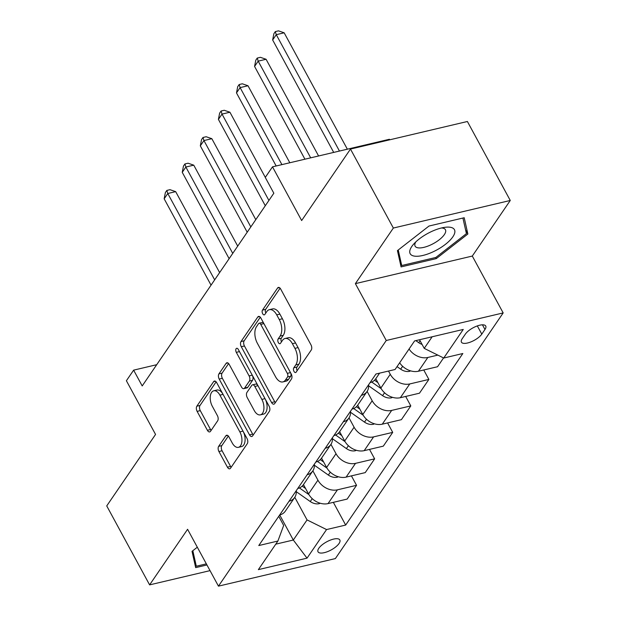 <?xml version="1.0" encoding="UTF-8"?>
<svg xmlns="http://www.w3.org/2000/svg" width="617" height="617" viewBox="0 0 617 617"><rect width="100%" height="100%" fill="white"/><g stroke="black" fill="none" stroke-linecap="round" stroke-linejoin="round"><path stroke-width="0.93" d="M293.993 371.403A2.661 1.458 -103.3 0 0 295.597 372.545A2.661 1.458 -103.3 0 0 296.16 372.12L311.246 350.032A3.802 2.075 -103.3 0 0 310.983 344.857L280.681 289.041A3.802 2.075 -103.3 0 0 278.39 287.422A3.802 2.075 -103.3 0 0 277.581 288.023L262.495 310.104A2.661 1.458 -103.3 0 0 262.672 313.729A2.661 1.458 -103.3 0 0 264.284 314.871A2.661 1.458 -103.3 0 0 264.847 314.446L266.799 311.593A12.17 6.648 -103.3 0 1 269.398 309.665A12.17 6.648 -103.3 0 1 276.732 314.863L279.254 319.513A12.17 6.648 -103.3 0 1 280.103 336.088L278.151 338.941A2.661 1.458 -103.3 0 0 278.336 342.566A2.661 1.458 -103.3 0 0 279.941 343.708A2.661 1.458 -103.3 0 0 280.504 343.283L282.455 340.422A12.17 6.648 -103.3 0 1 285.054 338.502A12.17 6.648 -103.3 0 1 292.389 343.692L294.911 348.35A12.17 6.648 -103.3 0 1 295.759 364.925L293.808 367.778A2.661 1.458 -103.3 0 0 293.993 371.403M297.147 370.663A2.661 1.458 -103.3 0 0 297.155 370.67A2.661 1.458 -103.3 0 1 296.962 367.03L293.808 367.778M280.103 288.201L265.649 309.364A2.661 1.458 -103.3 0 0 265.834 312.989A2.661 1.458 -103.3 0 0 265.842 312.996M281.491 341.826A2.661 1.458 -103.3 0 0 281.499 341.833A2.661 1.458 -103.3 0 1 281.306 338.201L278.151 338.941M339.042 543.5A12.402 4.635 151.5 0 0 339.828 539.968A12.402 4.635 151.5 0 0 330.203 540.176A12.402 4.635 151.5 0 0 318.819 548.266A12.402 4.635 151.5 0 0 318.033 551.806A12.402 4.635 151.5 0 0 327.658 551.59A12.402 4.635 151.5 0 0 339.042 543.5M218.657 446.346A3.802 2.075 -103.3 0 0 218.919 451.528L227.426 467.185A3.802 2.075 -103.3 0 0 229.717 468.812A3.802 2.075 -103.3 0 0 230.527 468.21L247.286 443.677A3.802 2.075 -103.3 0 0 247.016 438.502L216.714 382.687A3.802 2.075 -103.3 0 0 214.423 381.067A3.802 2.075 -103.3 0 0 213.613 381.668L196.854 406.194A3.802 2.075 -103.3 0 0 197.124 411.377L207.389 430.288A3.802 2.075 -103.3 0 0 209.68 431.915A3.802 2.075 -103.3 0 0 210.497 431.314L217.662 420.809A3.802 2.075 -103.3 0 0 217.4 415.634L212.31 406.256A10.173 5.561 -103.3 0 1 213.767 390.792A10.173 5.561 -103.3 0 1 219.907 395.135L239.851 431.877A10.173 5.561 -103.3 0 1 238.393 447.34A10.173 5.561 -103.3 0 1 232.254 442.998L228.93 436.875A3.802 2.075 -103.3 0 0 226.64 435.247A3.802 2.075 -103.3 0 0 225.83 435.849L218.657 446.346L221.819 445.605A3.802 2.075 -103.3 0 0 222.081 450.78L230.581 466.444A3.802 2.075 -103.3 0 0 231.159 467.285M393.353 228.043L355.384 283.635L472.298 256.063L510.267 200.471L393.353 228.043L350.479 149.067L301.651 220.539L272.498 166.845L265.264 177.434L273.84 193.221L142.203 385.941L133.627 370.146L126.392 380.735L155.553 434.437L106.733 505.909L149.607 584.877L210.027 570.632M355.384 283.635L386.257 340.491L218.457 586.15L187.583 529.293L149.607 584.877M271.58 402.539A3.802 2.075 -103.3 0 0 273.879 404.166A3.802 2.075 -103.3 0 0 274.688 403.564L291.44 379.031A3.802 2.075 -103.3 0 0 291.178 373.856L260.875 318.04A3.802 2.075 -103.3 0 0 258.585 316.413A3.802 2.075 -103.3 0 0 257.767 317.015L241.016 341.548A3.802 2.075 -103.3 0 0 241.278 346.723L271.58 402.539L274.742 401.79A3.802 2.075 -103.3 0 0 275.321 402.631M269.359 411.354L252.608 435.887A3.802 2.075 -103.3 0 1 251.798 436.489A3.802 2.075 -103.3 0 1 249.507 434.862L219.197 379.054A3.802 2.075 -103.3 0 1 218.935 373.871L226.107 363.374A3.802 2.075 -103.3 0 1 226.917 362.773A3.802 2.075 -103.3 0 1 229.208 364.392L241.502 387.029A3.802 2.075 -103.3 0 0 243.792 388.656A3.802 2.075 -103.3 0 0 244.602 388.054L249.361 381.09A3.802 2.075 -103.3 0 0 249.098 375.907L236.303 352.346A2.661 1.458 -103.3 0 1 236.681 348.297A2.661 1.458 -103.3 0 1 238.293 349.43L269.097 406.179A3.802 2.075 -103.3 0 1 269.359 411.354M350.479 149.067L467.393 121.495L510.267 200.471M465.38 334.09L462.195 338.748A12.016 4.489 151.5 0 0 461.439 342.173A12.016 4.489 151.5 0 0 470.763 341.965A12.016 4.489 151.5 0 0 481.792 334.129L484.97 329.47A12.016 4.489 151.5 0 0 485.733 326.046A12.016 4.489 151.5 0 0 476.409 326.254A12.016 4.489 151.5 0 0 465.38 334.09M386.257 340.491L503.171 312.919L335.37 558.578L218.457 586.15M333.342 502.338L345.674 525.059L462.843 353.518L443.731 358.03L463.259 329.439L414.593 340.916L395.065 369.506L375.946 374.01L258.778 545.551L277.897 541.04L283.673 525.429L278.737 516.329M345.674 525.059L326.555 529.563L307.027 558.154L258.369 569.63L277.897 541.04M389.705 139.82L389.412 139.272L272.498 166.845M472.298 256.063L503.171 312.919M156.71 364.701L133.627 370.146M443.731 358.03L424.226 348.374L419.545 339.751M424.226 348.374L432.155 336.774M279.717 514.979L293.314 540.029L307.058 519.915L294.787 497.31M351.42 475.869L356.549 485.317L347.147 499.084L328.036 503.595A15.502 11.623 -145.7 0 1 308.531 493.939L303.464 484.6M356.549 485.317L337.437 489.829A15.502 11.623 -145.7 0 1 317.932 480.173L312.865 470.833M369.506 449.4L374.635 458.847L365.233 472.614L346.114 477.118A15.502 11.623 -145.7 0 1 326.617 467.47L321.542 458.13M374.635 458.847L355.515 463.359A15.502 11.623 -145.7 0 1 336.018 453.703L330.951 444.363M387.584 422.923L392.713 432.378L383.311 446.145L364.2 450.649A15.502 11.623 -145.7 0 1 344.695 440.993L339.628 431.661M392.713 432.378L373.601 436.882A15.502 11.623 -145.7 0 1 354.096 427.226L349.029 417.894M405.67 396.453L410.799 405.901L401.397 419.668L382.278 424.18A15.502 11.623 -145.7 0 1 362.781 414.524L357.706 405.184M410.799 405.901L391.679 410.413A15.502 11.623 -145.7 0 1 372.182 400.757L367.115 391.417M423.748 369.984L428.877 379.432L419.475 393.199L400.364 397.703A15.502 11.623 -145.7 0 1 380.859 388.054L375.792 378.715M428.877 379.432L409.765 383.944A15.502 11.623 -145.7 0 1 390.26 374.288L388.509 371.048M275.76 544.171L293.314 540.029L307.027 558.154M437.839 355.114L427.843 357.467A15.502 11.623 -145.7 0 1 409.063 349.014M399.662 362.781A15.502 11.623 -145.7 0 0 418.442 371.233L437.561 366.729L443.554 357.945M379.586 373.154L375.722 378.815A15.502 11.623 -145.7 0 1 370.053 382.64M368.542 384.854A15.502 11.623 -145.7 0 1 367.038 391.525A15.502 11.623 -145.7 0 1 361.377 395.35M367.038 391.525L357.636 405.292A15.502 11.623 -145.7 0 1 351.975 409.11M350.464 411.331A15.502 11.623 -145.7 0 1 348.96 417.994A15.502 11.623 -145.7 0 1 343.291 421.82M348.96 417.994L339.558 431.761A15.502 11.623 -145.7 0 1 333.89 435.587M332.378 437.8A15.502 11.623 -145.7 0 1 330.874 444.464A15.502 11.623 -145.7 0 1 325.213 448.289M330.874 444.464L321.472 458.23A15.502 11.623 -145.7 0 1 315.811 462.056M314.3 464.269A15.502 11.623 -145.7 0 1 312.796 470.941A15.502 11.623 -145.7 0 1 307.135 474.766M312.796 470.941L303.394 484.707A15.502 11.623 -145.7 0 1 297.726 488.525M296.214 490.746A15.502 11.623 -145.7 0 1 294.718 497.41A15.502 11.623 -145.7 0 1 289.049 501.235M294.718 497.41L285.309 511.177A15.502 11.623 -145.7 0 1 279.648 515.002M307.058 519.915L326.555 529.563M397.433 250.618L401.081 266.906L436.288 258.6L467.856 234.013L464.208 217.732L429 226.03L397.433 250.618M197.317 547.217L192.026 551.336L195.674 567.625L206.95 564.964M465.55 229.771L467.856 234.013M435.687 257.497L436.288 258.6M296.962 367.03L298.921 364.177A12.17 6.648 -103.3 0 0 298.073 347.602L294.911 348.35M285.054 338.502L288.208 337.754A12.17 6.648 -103.3 0 1 295.551 342.952L298.073 347.602M269.398 309.665L272.552 308.916A12.17 6.648 -103.3 0 1 279.894 314.115L282.416 318.765A12.17 6.648 -103.3 0 1 283.257 335.339L281.306 338.201M260.297 317.2L244.178 340.8A3.802 2.075 -103.3 0 0 244.44 345.983L274.742 401.79M287.522 376.979A2.661 1.458 -103.3 0 0 287.337 373.354L260.736 324.365A2.661 1.458 -103.3 0 0 259.132 323.223A2.661 1.458 -103.3 0 0 258.569 323.647L256.51 326.663A12.17 6.648 -103.3 0 0 257.351 343.237L275.529 376.725A12.17 6.648 -103.3 0 0 282.871 381.915A12.17 6.648 -103.3 0 0 285.463 379.995L287.522 376.979L290.684 376.231A2.661 1.458 -103.3 0 0 290.499 372.606L287.337 373.354M259.132 323.223L262.294 322.483A2.661 1.458 -103.3 0 1 263.899 323.617L290.499 372.606M282.871 381.915L286.033 381.175A12.17 6.648 -103.3 0 0 288.625 379.247L285.463 379.995M290.684 376.231L288.625 379.247M228.637 363.552L222.097 373.123A3.802 2.075 -103.3 0 0 222.359 378.306L252.662 434.113A3.802 2.075 -103.3 0 0 253.24 434.962M243.792 388.656L246.954 387.908A3.802 2.075 -103.3 0 0 247.764 387.306L252.523 380.342A3.802 2.075 -103.3 0 0 252.253 375.167L239.465 351.597L236.303 352.346M254.25 410.521A10.173 5.561 -103.3 0 0 260.389 414.863A10.173 5.561 -103.3 0 0 261.847 399.4L254.821 386.45A3.802 2.075 -103.3 0 0 252.53 384.831A3.802 2.075 -103.3 0 0 251.721 385.432L246.962 392.397A3.802 2.075 -103.3 0 0 247.224 397.572L254.25 410.521M260.389 414.863L263.544 414.115A10.173 5.561 -103.3 0 0 265.009 398.651L261.847 399.4M252.53 384.831L255.685 384.082A3.802 2.075 -103.3 0 1 257.983 385.71L265.009 398.651M228.359 436.034L221.819 445.605M238.393 447.34L241.548 446.592A10.173 5.561 -103.3 0 0 243.013 431.129L239.851 431.877M213.767 390.792L216.929 390.044A10.173 5.561 -103.3 0 1 223.061 394.386L243.013 431.129M216.143 381.846L200.016 405.446A3.802 2.075 -103.3 0 0 200.278 410.629L210.551 429.54A3.802 2.075 -103.3 0 0 211.13 430.381M422.074 344.417A10.273 7.697 -145.7 0 1 418.75 342.705L415.812 340.63M347.356 149.191L284.167 32.809L276.269 34.675L272.652 39.966L333.704 152.407M339.458 151.049L276.269 34.675L275.321 31.598L278.483 30.85L284.167 32.809M272.652 39.966L273.879 33.711L275.321 31.598M410.59 370.863L409.565 371.341A10.273 7.697 -145.7 0 1 400.672 369.174L397.039 366.614M318.588 155.97L266.089 59.278L258.184 61.145L254.574 66.435L304.929 159.194M310.683 157.836L258.184 61.145L257.243 58.067L260.405 57.319L266.089 59.278M254.574 66.435L255.793 60.188L257.243 58.067M392.512 397.333L391.487 397.811A10.273 7.697 -145.7 0 1 382.586 395.644L368.619 385.795M289.813 162.757L248.003 85.755L240.106 87.614L236.488 92.912L276.161 165.981M377.913 382.625L374.519 380.234M371.758 382.054L381.26 388.749M281.915 164.623L240.106 87.614L239.157 84.537L242.319 83.796L248.003 85.755M236.488 92.912L237.715 86.658L239.157 84.537M374.434 423.802L373.401 424.28A10.273 7.697 -145.7 0 1 364.508 422.121L350.533 412.272M265.302 177.38L229.925 112.225L222.02 114.091L218.41 119.382L265.295 205.739M359.834 409.094L356.433 406.703M353.672 408.523L363.182 415.226M268.912 200.44L222.02 114.091L221.079 111.014L224.241 110.266L229.925 112.225M218.41 119.382L219.629 113.127L221.079 111.014M356.348 450.279L355.323 450.757A10.273 7.697 -145.7 0 1 346.422 448.59L332.455 438.741M255.793 219.644L211.839 138.694L203.942 140.56L200.324 145.851L247.209 232.208M341.749 435.571L338.355 433.173M335.594 434.993L345.096 441.695M250.826 226.917L203.942 140.56L202.993 137.483L206.155 136.735L211.839 138.694M200.324 145.851L201.551 139.596L202.993 137.483M434.43 251.181A25.189 9.417 151.5 0 0 454.181 234.483A25.189 9.417 151.5 0 0 445.019 227.303A25.189 9.417 151.5 0 0 430.172 232.185A25.189 9.417 151.5 0 0 413.313 244.517A25.189 9.417 151.5 0 0 413.004 255.8A25.189 9.417 151.5 0 0 434.43 251.181M415.781 241.933A17.245 6.448 151.5 0 0 415.118 246.175A17.245 6.448 151.5 0 0 431.73 244.448A17.245 6.448 151.5 0 0 445.428 229.717A17.245 6.448 151.5 0 0 441.51 227.966M462.92 218.032L466.413 233.642L435.833 257.466L401.721 265.511L398.243 249.985M400.101 262.526L401.721 265.511M206.356 563.861L196.306 566.229L192.836 550.711M194.694 563.244L196.306 566.229M338.27 476.748L337.237 477.226A10.273 7.697 -145.7 0 1 328.344 475.059L314.369 465.21M237.715 246.121L193.761 165.171L185.856 167.03L182.246 172.328L229.131 258.677M323.67 462.04L320.269 459.65M317.508 461.47L327.018 468.164M232.748 253.386L185.856 167.03L184.915 163.952L188.077 163.212L193.761 165.171M182.246 172.328L183.465 166.073L184.915 163.952M320.184 503.217L319.159 503.696A10.273 7.697 -145.7 0 1 310.258 501.536L296.291 491.687M219.629 272.591L175.675 191.64L167.778 193.507L164.161 198.797L211.045 285.154M305.585 488.51L302.191 486.119M299.43 487.939L308.932 494.633M214.662 279.856L167.778 193.507L166.829 190.429L169.991 189.681L175.675 191.64M164.161 198.797L165.387 192.543L166.829 190.429M308.531 493.939L317.932 480.173M326.617 467.47L336.018 453.703M344.695 440.993L354.096 427.226M362.781 414.524L372.182 400.757M380.859 388.054L390.26 374.288M418.442 371.233L427.843 357.467M400.364 397.703L409.765 383.944M382.278 424.18L391.679 410.413M364.2 450.649L373.601 436.882M346.114 477.118L355.515 463.359M328.036 503.595L337.437 489.829M482.448 324.827L484.97 329.47M477.327 325.907L481.792 334.129M298.921 364.177L295.759 364.925M295.551 342.952L292.389 343.692M283.257 335.339L280.103 336.088M282.416 318.765L279.254 319.513M279.894 314.115L276.732 314.863M265.649 309.364L262.495 310.104M279.385 287.591L277.581 288.023M244.44 345.983L241.278 346.723M244.178 340.8L241.016 341.548M259.572 316.59L257.767 317.015M263.899 323.617L260.736 324.365M252.662 434.113L249.507 434.862M222.359 378.306L219.197 379.054M222.097 373.123L218.935 373.871M227.912 362.95L226.107 363.374M247.764 387.306L244.602 388.054M252.523 380.342L249.361 381.09M252.253 375.167L249.098 375.907M257.983 385.71L254.821 386.45M227.634 435.425L225.83 435.849M223.061 394.386L219.907 395.135M210.551 429.54L207.389 430.288M200.278 410.629L197.124 411.377M200.016 405.446L196.854 406.194M215.418 381.244L213.613 381.668M230.581 466.444L227.426 467.185M222.081 450.78L218.919 451.528M418.75 342.705L420.084 340.746M409.757 371.249L410.128 370.717M400.672 369.174L402.639 366.29M391.679 397.718L392.042 397.186M382.586 395.644L384.561 392.759M373.594 424.195L373.964 423.663M364.508 422.121L366.475 419.236M355.515 450.665L355.878 450.132M346.422 448.59L348.397 445.705M337.43 477.134L337.8 476.602M328.344 475.059L330.311 472.175M319.351 503.611L319.714 503.071M310.258 501.536L312.233 498.652"/></g></svg>
